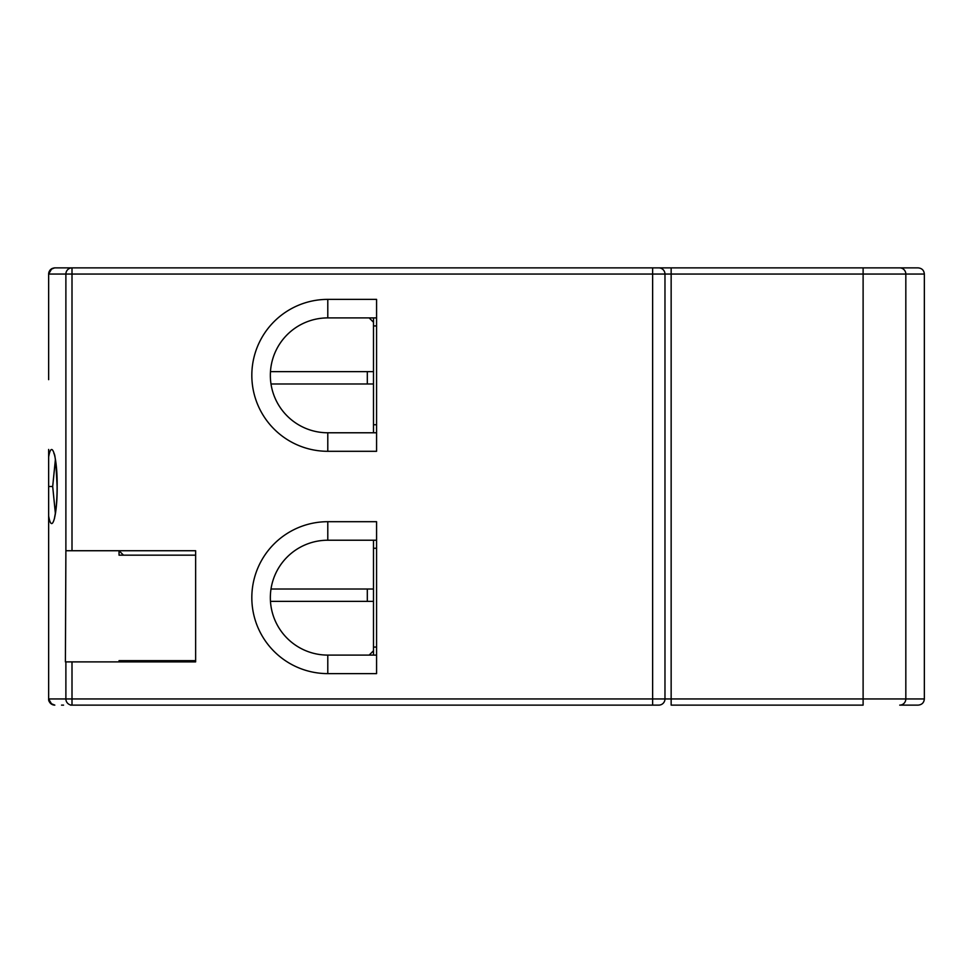 <?xml version="1.0" encoding="UTF-8"?>
<svg xmlns="http://www.w3.org/2000/svg" width="973" height="973" viewBox="0 0 973 973"><rect width="100%" height="100%" fill="white"/><g stroke="black" fill="none" stroke-linecap="round" stroke-linejoin="round"><path stroke-width="1.46" d="M376.575 325.931L373.486 325.931L373.486 317.903M373.486 432.778L373.486 325.931M373.486 424.739L376.575 424.739M376.575 548.261L373.486 548.261L373.486 540.222M369.168 655.097L373.486 650.767L373.486 647.069L376.575 647.069M373.486 647.069L373.486 548.261M373.486 650.767L373.486 655.097M376.575 317.903L327.792 317.903A57.431 57.431 0 0 0 270.348 375.335A57.431 57.431 0 0 0 327.792 432.778L376.575 432.778M195.634 555.169L119.047 555.169L119.047 550.73L195.634 550.73L65.884 550.73L65.884 274.058L48.65 274.058L51.751 268.706L54.829 267.879L188.835 267.879M195.634 550.73L195.634 661.883L65.41 661.883L65.884 550.73M61.542 705.121L63.561 705.121M652.628 705.121L652.628 698.942L671.151 698.942L671.151 705.121L863.112 705.121L863.112 698.942L905.827 698.942A6.179 6.106 -90 0 1 899.733 705.121L918.171 705.121C921.93 704.744 923.985 702.688 924.35 698.942L905.827 698.942L905.827 274.058L664.973 274.058L664.973 698.942A6.179 6.179 94.9 0 1 658.794 705.121L70.567 705.121M51.703 704.27L50.754 703.576A6.179 6.179 0 0 0 50.876 703.686A6.179 6.179 0 0 1 50.803 703.625L50.718 703.552M53.649 704.999A6.179 6.179 0 0 1 52.36 704.598A6.179 6.179 0 0 0 53.649 704.999L53.162 704.89M54.585 705.109L54.829 705.121A6.179 6.179 0 0 1 53.807 705.036L53.843 705.036A6.179 6.179 0 0 0 54.829 705.121C51.07 704.744 49.015 702.688 48.65 698.942L48.65 523.559M50.584 703.43L54.829 705.121C50.912 704.537 48.845 702.482 48.65 698.942L48.65 515.945C51.824 535.138 57.407 515.471 57.152 486.5C57.504 457.651 51.739 438.02 48.65 457.055L48.65 449.441M49.1 701.265L50.389 703.236M49.015 701.034L48.759 700.134M54.804 705.121C50.438 703.747 48.382 701.691 48.65 698.942L48.65 593.335L48.65 698.942L652.628 698.942L652.628 274.058L65.884 274.058A6.179 6.118 -90 0 1 72.002 267.879L54.829 267.879C51.07 268.256 49.015 270.312 48.65 274.058L48.65 379.665L48.65 274.058L51.751 268.706M54.756 705.121L52.384 704.61M72.002 550.73L72.002 267.879L863.112 267.879L274.058 267.879M261.713 267.879L202.202 267.879M899.733 267.879L863.112 267.879L899.733 267.879A6.179 6.106 90 0 1 905.827 274.058L924.35 274.058C923.985 270.312 921.93 268.256 918.171 267.879L899.733 267.879M64.084 267.879L126.466 267.879M240.708 267.879L253.065 267.879M700.791 267.879L694.613 267.879M49.051 271.881L48.662 273.754M54.804 267.879L52.384 268.39L54.804 267.879A6.179 6.179 0 0 0 54.147 267.928M658.794 267.879A6.179 6.179 3.1 0 1 664.973 274.058L652.628 274.058L652.628 267.879M658.794 705.121A6.179 6.179 94.9 0 0 664.973 698.942L664.973 274.058M664.973 375.335L664.973 421.662M664.973 551.338L664.973 643.98M327.792 451.302L376.575 451.302L376.575 299.38L327.792 299.38A75.955 75.955 0 0 0 251.825 375.335A75.955 75.955 0 0 0 327.792 451.302L327.792 432.778M327.792 673.62L376.575 673.62L376.575 521.698L327.792 521.698A75.955 75.955 0 0 0 251.825 597.665A75.955 75.955 0 0 0 327.792 673.62L327.792 655.097L376.575 655.097M195.634 660.655L119.047 660.655L119.047 661.883L120.287 660.655M195.634 661.883L119.047 661.883M119.047 550.73L123.498 555.169M52.384 268.39L52.408 268.378A6.179 6.179 0 0 0 51.46 268.889M50.231 269.935A6.179 6.179 0 0 0 49.647 270.701L50.231 269.935M49.185 271.552A6.179 6.179 0 0 0 48.65 274.058L48.65 274.033M48.65 515.945L48.65 457.055M55.364 513.379L52.688 486.5L55.376 459.645M373.486 589.018L367.308 589.018L367.308 601.363L373.486 601.363M271.005 589.018L367.308 589.018M367.308 601.363L270.47 601.363M376.575 540.222L327.792 540.222A57.431 57.431 0 0 0 270.348 597.665A57.431 57.431 0 0 0 327.792 655.097M271.005 383.982L373.486 383.982M373.486 371.637L270.47 371.637M367.308 371.637L367.308 383.982M369.168 317.903L373.486 322.233M671.151 267.879L671.151 698.942L863.112 698.942L863.112 267.879M72.002 661.883L72.002 705.121A6.179 6.118 -90 0 1 65.884 698.942L65.884 661.883M54.476 454.306L53.892 453.613C55.035 453.041 56.106 464.012 57.091 486.5L57.152 486.5M52.688 486.5L48.65 486.5M327.792 521.698L327.792 540.222M327.792 299.38L327.792 317.903M48.65 698.942L51.764 704.306M54.5 267.891L50.718 269.448M49.173 271.564L48.65 274.058M924.35 274.058L924.35 698.942M57.091 486.5C57.176 490.672 56.92 505.899 54.743 516.602L54.476 518.694"/></g></svg>
